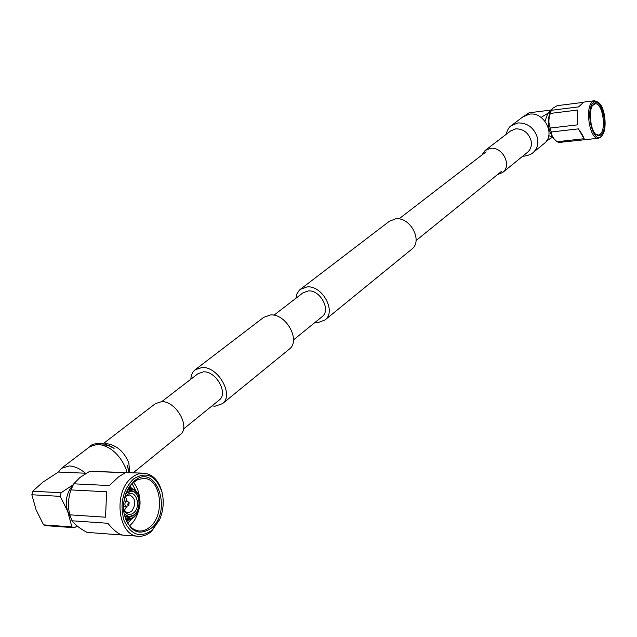 <?xml version="1.0" encoding="UTF-8"?>
<svg xmlns="http://www.w3.org/2000/svg" width="637" height="637" viewBox="0 0 637 637"><rect width="100%" height="100%" fill="white"/><g stroke="black" fill="none" stroke-linecap="round" stroke-linejoin="round"><path stroke-width="0.96" d="M219.048 400.195L219.335 399.964C228.54 393.284 215.991 370.933 203.482 371.833L198.043 373.672L161.71 401.652M288.991 349.387L289.357 349.092C301.022 340.524 286.085 313.404 270.462 314.957L263.67 317.369L195.432 369.548M212.01 405.896L215.011 406.215L222.488 403.659C234.297 395.044 218.109 366.275 202.017 367.477L195.081 369.818C192.454 372 191.044 375.129 190.853 379.206M300.648 289.094L389.311 221.302L395.728 218.825C410.316 216.787 423.04 240.826 411.844 249.131L411.494 249.425M295.902 298.291L296.953 293.856L299.271 290.297L300.298 289.357L306.994 286.921C322.346 285.201 336.623 311.429 325.069 319.949L317.863 322.625L315.012 322.449M273.918 315.227L302.973 292.845L308.212 290.934C320.156 289.628 331.224 310.012 322.218 316.613L321.932 316.844M543.942 143.715L544.317 143.405C555.934 134.67 544.189 111.523 529.395 114.182L522.834 116.882L511.678 125.378M497.338 174.729L502.8 172.388C512.18 165.397 502.426 146.351 490.434 148.349L485.091 150.523L481.843 155.07M58.493 472.065L61.431 468.299L69.361 465.942C74.593 466.236 79.967 468.665 85.462 473.219M103.353 443.583L155.356 403.667L161.535 401.652C175.884 400.832 190.758 426.957 180.327 434.506L180.008 434.768M551.132 110.32L547.955 113.227L549.827 112.606M601.017 134.94L598.525 135.84L595.874 134.471C590.324 129.797 588.349 110.942 592.808 105.057L593.955 103.751C601.79 96.561 609.012 128.857 601.017 134.94M595.404 133.985L598.326 135.124L600.126 134.272C606.838 129.319 602.363 102.183 595.062 103.847L592.45 105.638M593.652 102.39C595.38 101.044 597.203 101.251 599.106 103.011C605.182 108.194 607.284 128.555 602.435 134.996L601.32 136.286C592.904 144.806 584.655 108.8 593.652 102.39M602.132 135.474L600.699 137.234L598.525 138.253C589.79 140.323 584.408 107.191 592.633 101.625L594.616 100.726L598.708 102.613M594.616 100.726L583.882 102.079L578.484 106.912L551.323 110.297L552.916 108.139L557.256 105.654L583.181 102.382M591.184 124.406L590.3 115.998M590.308 115.504L590.889 117.375L590.308 115.52M590.794 122.36L590.348 118.084M550.336 113.426L577.52 110.074L577.456 124.868L550.241 128.045C548.449 123.395 548.481 118.522 550.336 113.426L551.323 110.297M551.18 132.002L578.388 128.873C581.724 133.531 583.635 136.812 584.121 138.715L557.033 141.709L554.063 138.866L552.191 136.031L550.241 128.045M598.525 138.253L558.928 142.473L557.033 141.709M554.58 139.447L553.362 138.181C547.78 129.805 546.825 120.871 550.487 111.379L551.578 109.588M584.121 138.715L578.388 128.873M577.456 124.868L577.52 110.074M544.985 121.197L547.796 113.354L541.076 117.423M552.51 137.21L546.657 140.777M550.878 110.074L529.044 112.797L521.719 117.734M552.446 137.138L548.76 135.641M73.151 484.9C66.503 492.552 64.711 501.526 67.793 511.814L71.901 526.926L74.433 527.739L46.103 525.668L43.547 524.856L36.07 509.759L31.85 494.758L32.734 491.223L42.727 482.265L58.333 472.057L85.637 473.227L84.832 474.103M70.189 516.257L60.228 496.358L31.85 494.758M134.303 480.983C155.93 462.128 173.073 510.683 151.375 528.145C138.611 536.41 129.542 531.712 124.159 514.075C122.933 507.02 123.538 500.093 125.991 493.285L129.558 486.278L134.303 480.983M123.682 510.595L124.104 513.549C126.492 524.108 131.533 529.912 139.216 530.987C143.014 531.202 146.614 529.857 149.998 526.95C165.62 514.577 160.97 478.108 143.731 478.427L137.91 479.534L132.369 483.34L128.133 488.89L124.916 496.653M152.1 530.167C140.443 538.321 131.103 535.152 124.08 520.644C119.581 503.859 122.734 489.949 133.555 478.92C146.669 470.934 156.184 475.465 162.077 492.52C164.139 501.494 163.398 510.341 159.863 519.044L152.1 530.167M160.771 516.726L159.632 519.696L151.479 531.369C147.394 534.905 143.046 536.537 138.444 536.258C117.837 536.346 112.837 491.414 131.986 477.551C135.785 474.509 139.742 473.052 143.866 473.195C152.697 474.143 158.724 480.362 161.957 491.852L162.594 494.909M87.771 532.436L87.006 532.381C79.705 528.392 74.712 524.53 72.029 520.787L69.759 514.831C67.777 506.383 68.167 498.078 70.93 489.909L73.757 483.817L80.007 477.424L89.777 471.284L143.866 473.195M89.777 471.284L125.282 472.765L118.466 476.954L109.429 485.561L73.757 483.817M70.93 489.909L106.642 491.78L105.527 517.204L69.759 514.831M72.029 520.787L107.78 523.272C113.927 530.517 118.88 534.451 122.638 535.064L87.006 532.381M129.59 525.78L129.876 525.541C133.993 521.91 136.891 516.918 138.579 510.579L137.393 510.619M139.63 498.397C139.025 491.788 136.939 486.461 133.372 482.416M127.711 523.208L131.907 518.582M135.968 491.063L132.09 483.61M128.268 502.728L127.814 504.48L128.77 505.205L129.184 502.673L128.268 502.728M127.671 501.478L125.839 501.534C124.382 503.748 124.573 505.356 126.429 506.367L127.472 505.985M124.478 511.089L127.846 512.873L131.485 511.535C136.501 503.875 135.808 498.325 129.422 494.893L125.784 496.263M124.247 510.659L126.723 506.343M127.177 501.208L125.481 496.661M123.578 509.019L125.067 511.981C127.623 514.959 130.466 515.277 133.595 512.92C142.075 506.304 135.323 487.616 127.042 494.981L124.526 498.206M124.183 513.948L129.112 516.695L134.272 514.792C141.947 508.899 139.734 491.151 131.333 491.278L125.991 493.412M127.655 489.765L129.9 489.208L129.844 490.609L126.707 491.684M137.735 496.271C136.135 492.735 133.81 490.84 130.768 490.586L129.844 490.586M129.59 518.693L128.69 519.569C132.655 518.972 135.785 516.368 138.07 511.758L138.022 511.527C135.912 515.763 133.101 518.152 129.59 518.693L129.645 517.292L133.905 515.317L136.334 512.466M126.628 521.265L129.518 519.434M129.9 489.208L128.515 488.253M129.996 486.063L130.76 487.257M137.815 496.446L138.731 495.427C136.788 490.92 133.826 488.507 129.844 488.197L130.824 489.184L130.768 490.586M138.667 495.737C136.907 491.653 134.288 489.471 130.824 489.184M137.807 496.446L139.145 496.573L138.253 497.553M139.081 496.86C140.395 501.303 140.212 505.802 138.524 510.364L137.783 509.759M138.524 510.364L138.571 510.587C140.331 505.858 140.522 501.184 139.145 496.573M137.258 510.898L138.022 511.527M126.691 516.949L129.645 517.292M125.784 519.378L127.663 519.617L128.666 518.741L128.722 517.332L127.575 517.204M132.209 488.627L129.677 486.501M125.194 517.77L128.666 518.741M124.597 515.755L128.722 517.332M105.527 517.204L106.642 491.78M43.547 524.856L71.901 526.926M32.734 491.223L61.104 492.767L60.228 496.358M73.295 484.638L61.104 492.767M77.133 526.003L74.433 527.739M527.356 152.434L527.643 152.195C530.9 149.217 532.022 145.276 531.003 140.379C528.352 132.623 523.264 128.785 515.739 128.865L510.5 131.015L485.378 150.3M532.835 152.816L533.129 152.569C537.246 148.779 538.663 143.787 537.381 137.584C534.013 127.695 527.532 122.806 517.945 122.933L511.328 125.648C509.393 126.5 507.609 129.446 505.985 134.479M104.675 443.885L106.897 443.726C116.491 445.088 123.777 451.354 128.754 462.526L129.837 472.614M61.829 467.996L89.865 446.641L97.764 444.228C110.058 445.988 119.422 454.054 125.855 468.418L127.034 472.495M486.087 151.805L398.937 218.929M322.218 316.613L293.458 339.911M501.757 171.154L416.041 240.595M411.844 249.131L325.069 319.949M289.357 349.092L222.488 403.659M219.335 399.964L183.432 429.051M527.412 152.386L502.8 172.388M522.945 156.017C523.996 156.885 532.731 154.027 533.129 152.569L544.317 143.405M128.563 472.558C128.284 468.498 127.83 466.029 127.201 465.153L129.024 472.574M133.276 472.758L180.327 434.506M102.35 444.952C112.112 444.929 113.107 448.36 114.119 448.368L105.455 444.1C96.713 443.065 91.632 443.822 90.215 446.37M599.106 103.011L598.374 102.278M602.435 134.996L601.869 135.872M138.444 536.258L87.388 532.413M128.969 505.125L127.193 506.176M123.546 506.192L126.429 506.367M125.64 516.464L129.112 516.695M127.87 491.103L131.333 491.278M124.748 511.519L125.067 511.981M126.126 495.865L126.524 495.451M124 500.993L126.882 501.152M129.184 502.673L127.607 501.43M162.077 492.52L161.957 491.852M159.863 519.044L159.632 519.696M124.104 513.549L124.159 514.075M125.847 493.794L125.991 493.285"/></g></svg>
